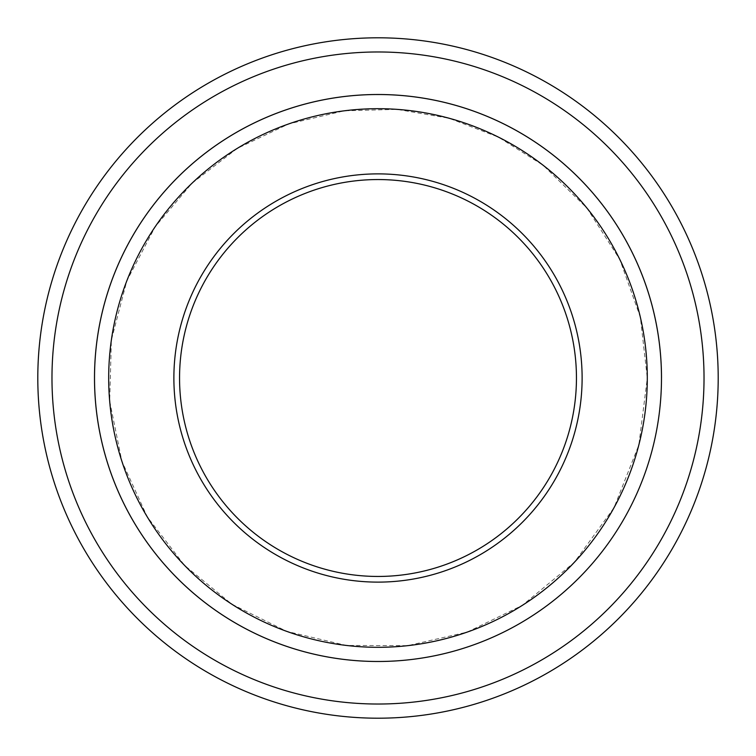 <?xml version="1.0" encoding="UTF-8"?>
<svg xmlns="http://www.w3.org/2000/svg" width="756" height="756" viewBox="0 0 756 756"><rect width="100%" height="100%" fill="white"/><g stroke="black" fill="none" stroke-linecap="round" stroke-linejoin="round"><path stroke-width="0.57" stroke-dasharray="3.78 2.83" d="M582.12 378A204.12 204.12 0 0 1 275.94 554.772A204.12 204.12 0 0 1 275.94 201.228A204.12 204.12 0 0 1 582.12 378M647.306 378A269.306 269.306 0 0 1 243.347 611.226A269.306 269.306 0 0 1 243.347 144.774A269.306 269.306 0 0 1 647.306 378L640.351 317.189L619.844 259.516L586.854 207.976L543.063 165.205L498.374 137.091L449.064 118.238L397.023 109.365L344.245 110.811L288.764 123.899L237.289 148.374L192.109 183.132L155.254 226.62L126.828 280.835L111.378 340.058L109.696 401.238L121.867 461.226L147.278 516.906L184.596 565.422L231.912 604.242L286.77 631.392L346.352 645.444L407.55 645.681L467.227 632.101L522.302 605.386L574.324 562.351L614.004 507.739L638.848 444.982L647.316 378C647.136 331.95 636.032 288.697 614.014 248.251C577.319 179.323 503.118 125.005 423.162 112.483C343.158 98.516 259.251 123.096 199.896 175.978C139.983 228.246 105.084 308.41 108.911 389.529C111.321 470.421 155.906 550.85 219.694 595.889C274.806 634.964 336.023 651.71 403.345 646.134C480.032 637.61 542.524 603.25 590.805 543.073C627.943 494.311 646.777 439.283 647.325 378M661.481 378A283.481 283.481 0 0 0 378 94.519A283.481 283.481 0 0 0 94.519 378A283.481 283.481 0 0 0 378 661.481A283.481 283.481 0 0 0 661.481 378A283.481 283.481 0 0 1 236.259 623.502A283.481 283.481 0 0 1 236.259 132.498A283.481 283.481 0 0 1 661.481 378A283.481 283.481 0 0 1 236.259 623.502A283.481 283.481 0 0 1 236.259 132.498A283.481 283.481 0 0 1 661.481 378A283.5 283.5 0 0 1 236.25 623.52A283.5 283.5 0 0 1 236.25 132.48A283.5 283.5 0 0 1 661.5 378A283.5 283.5 0 0 1 236.25 623.52A283.5 283.5 0 0 1 236.25 132.48A283.5 283.5 0 0 1 661.5 378A283.481 283.481 0 0 1 236.259 623.502A283.481 283.481 0 0 1 236.259 132.498A283.481 283.481 0 0 1 661.481 378M704.025 378A326.025 326.025 0 0 1 214.987 660.347A326.025 326.025 0 0 1 214.987 95.653A326.025 326.025 0 0 1 704.025 378M718.2 378A340.2 340.2 0 0 1 207.9 672.623A340.2 340.2 0 0 1 207.9 83.377A340.2 340.2 0 0 1 718.2 378M576.45 378A198.45 198.45 0 0 1 278.775 549.867A198.45 198.45 0 0 1 278.775 206.133A198.45 198.45 0 0 1 576.45 378"/><path stroke-width="1.13" d="M51.975 378A326.025 326.025 0 0 0 541.012 660.347A326.025 326.025 0 0 0 541.012 95.653A326.025 326.025 0 0 0 51.975 378M173.88 378A204.12 204.12 0 0 0 480.06 554.772A204.12 204.12 0 0 0 480.06 201.228A204.12 204.12 0 0 0 173.88 378M108.684 378A269.316 269.316 0 0 0 512.653 611.226A269.316 269.316 0 0 0 512.653 144.774A269.316 269.316 0 0 0 108.684 378M718.2 378A340.2 340.2 0 0 0 378 37.8A340.2 340.2 0 0 0 37.8 378A340.2 340.2 0 0 0 378 718.2A340.2 340.2 0 0 0 718.2 378M661.481 378A283.481 283.481 0 0 0 378 94.519A283.481 283.481 0 0 0 94.519 378A283.481 283.481 0 0 0 378 661.481A283.481 283.481 0 0 0 661.481 378A283.5 283.5 0 0 1 236.25 623.52A283.5 283.5 0 0 1 236.25 132.48A283.5 283.5 0 0 1 661.5 378M179.55 378A198.45 198.45 0 0 0 378 576.45A198.45 198.45 0 0 0 576.45 378A198.45 198.45 0 0 0 378 179.55A198.45 198.45 0 0 0 179.55 378"/></g></svg>
